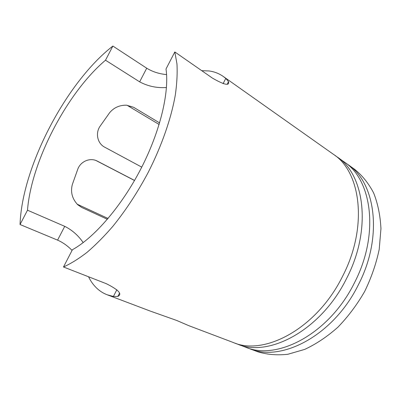<?xml version="1.0" encoding="UTF-8"?>
<svg xmlns="http://www.w3.org/2000/svg" width="401" height="401" viewBox="0 0 401 401"><rect width="100%" height="100%" fill="white"/><g stroke="black" fill="none" stroke-linecap="round" stroke-linejoin="round"><path stroke-width="0.6" d="M201.748 70.681L209.031 70.952C214.239 71.639 218.991 73.478 223.282 76.471L225.783 78.431L228.53 81.619C229.708 86.115 224.359 84.957 212.485 78.145L174.821 51.955L166.004 68.992C169.463 92.165 160.26 131.317 140.866 168.861C121.468 206.395 94.195 237.743 72.431 249.708L63.488 266.986L106.41 283.738C118.721 289.918 122.531 294.159 117.829 296.449L113.403 296.454L107.232 294.795C103.323 293.296 99.859 291.126 96.841 288.284C93.503 285.121 90.731 281.281 88.531 276.755M107.232 294.795L150.35 311.116L176.706 320.464L188.861 325.692L233.227 342.489C264.149 356.233 316.76 328.655 342.499 276.449C368.354 226.821 360.81 171.658 333.296 154.23L223.282 76.471M174.821 51.955L176.951 63.849C177.483 72.972 176.961 83.197 175.392 94.531C171.357 117.954 161.864 145.503 148.285 172.245C137.588 192.38 125.734 210.455 112.721 226.48C104.1 236.44 95.558 245.046 87.097 252.304C78.796 258.71 70.927 263.602 63.488 266.986M237.387 344.063L245.567 347.161C276.795 360.965 329.181 334.138 354.424 282.845C379.807 234.104 371.802 179.483 344.073 161.849L336.925 156.796C364.514 174.295 372.213 229.277 346.519 278.605C320.95 330.504 268.409 357.827 237.387 344.063L235.322 343.226M335.081 155.553L336.925 156.796M249.597 348.685L257.527 351.687C266.835 354.594 276.941 355.456 287.833 354.278L304.64 349.421C316.068 344.118 327.126 336.74 337.802 327.291C347.998 316.775 356.93 304.88 364.599 291.597C371.321 277.808 376.188 263.748 379.201 249.412L380.95 228.665C380.283 215.457 377.842 203.533 373.612 192.896C368.499 183.207 362.133 175.317 354.514 169.227L347.587 164.33C375.386 182.029 383.536 236.475 358.304 284.931C333.226 335.923 280.921 362.509 249.597 348.685L247.597 347.878M345.802 163.127L347.587 164.33M159.132 124.48L127.613 105.608L133.538 107.252L159.603 122.912M141.754 167.132L104.671 147.167C97.618 143.613 95.137 133.388 99.994 126.35L109.538 112.831C113.844 107.613 119.518 105.067 126.566 105.197L133.538 107.252M107.378 219.287L81.634 207.412L77.704 204.721C72.16 198.756 70.365 192.029 72.325 184.535L77.824 169.062C80.721 161.262 90.09 157.443 97.017 160.961L134.551 180.435M77.147 204.174L108.069 218.475M134.51 180.5L96.075 160.555M72.07 250.409C67.644 245.843 62.817 242.42 57.584 240.129L20.05 224.525L27.499 210.204L64.736 226.339C72.18 230.094 78.33 235.517 83.197 242.61M166.47 87.508C156.936 88.18 147.994 86.295 139.653 81.849L105.508 60.21L112.871 46.055L146.721 68.21C152.58 71.784 159.197 73.914 166.575 74.601M20.05 224.525C21.89 167.077 66.23 82.175 112.871 46.055M27.499 210.204C31.278 161.342 67.122 92.651 105.508 60.21M81.634 207.412L77.548 204.575M57.584 240.129L64.736 226.339M139.653 81.849L146.721 68.21M113.403 296.454L116.866 289.733M223.091 83.654L225.783 78.431M119.473 293.266L117.834 296.449M228.535 81.624L227.237 84.135"/></g></svg>
